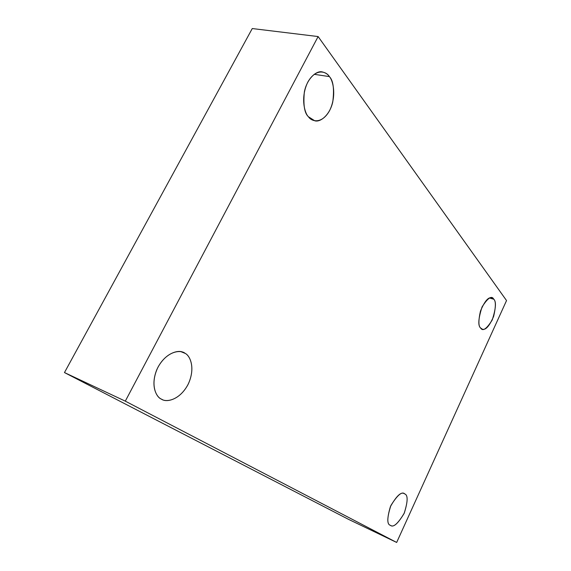 <?xml version="1.0" encoding="UTF-8"?>
<svg xmlns="http://www.w3.org/2000/svg" width="571" height="571" viewBox="0 0 571 571"><rect width="100%" height="100%" fill="white"/><g stroke="black" fill="none" stroke-linecap="round" stroke-linejoin="round"><path stroke-width="0.86" d="M480.618 327.99L482.302 329.174C485.657 330.352 489.433 326.077 493.651 316.355C495.885 306.763 495.928 301.053 493.772 299.218L489.504 298.005L493.772 299.218C496.413 301.659 495.899 308.59 492.216 320.01C486.599 328.996 482.731 331.658 480.618 327.99C477.82 325.72 478.305 318.697 482.067 306.92C487.87 297.841 491.774 295.278 493.772 299.218L491.874 297.826C488.426 296.734 484.615 301.174 480.447 311.131C478.348 320.752 478.405 326.369 480.618 327.99M308.447 116.762L314.771 120.788C320.381 122.572 329.924 114.878 332.772 101.924C334.392 88.919 333.257 80.475 329.381 76.6L314.178 74.301L329.381 76.6C332.986 80.361 336.847 95.635 329.688 110.417C321.951 124.492 311.53 121.659 308.447 116.762C304.693 113.379 300.225 97.655 307.783 82.167C316.034 67.621 326.555 71.553 329.381 76.6C327.882 74.266 325.513 72.71 322.272 71.932C316.47 70.283 306.813 78.819 304.35 92.017C303.137 105.057 304.5 113.308 308.447 116.762M161.336 399.086L162.143 399.486C166.796 402.591 180.45 399.721 188.451 383.641C195.71 367.374 189.829 355.533 185.154 353.378L181.185 351.772L185.154 353.378C189.986 355.483 195.946 368.209 187.888 384.79C179.044 400.949 165.604 402.427 161.336 399.086C156.318 397.416 149.509 384.497 158.06 367.046C167.56 350.201 181.221 349.773 185.154 353.378L183.248 352.393C178.373 349.331 164.141 353.213 156.732 369.837C150.173 386.453 156.69 397.252 161.336 399.086M390.386 525.313L390.578 525.413C393.569 527.647 398.144 523.514 404.311 513.015C407.908 501.417 408.051 495.05 404.732 493.929C408.122 495.107 407.915 501.616 404.111 513.457C397.78 523.857 393.205 527.811 390.386 525.313C386.817 524.371 386.974 517.783 390.864 505.571C397.423 495.014 402.048 491.131 404.732 493.929L404.275 493.687C401.17 491.517 396.545 495.835 390.393 506.634C386.995 518.261 386.995 524.485 390.386 525.313M396.667 542.45L125.299 401.149L64.466 372.563L348.503 519.339L396.667 542.45L348.503 519.339L64.466 372.563L125.299 401.149L318.118 36.558L252.261 28.55L64.466 372.563L252.261 28.55L318.118 36.558L506.534 300.56L396.667 542.45L506.534 300.56L318.118 36.558L125.299 401.149L396.667 542.45"/></g></svg>
